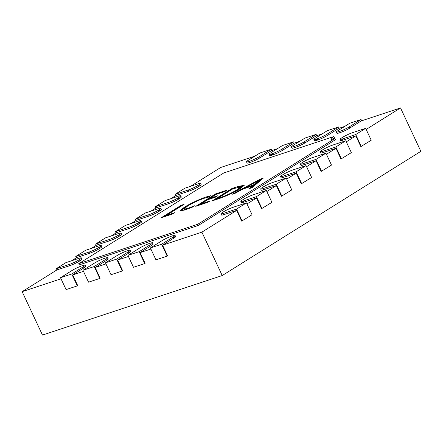 <?xml version="1.0" encoding="UTF-8"?>
<svg xmlns="http://www.w3.org/2000/svg" width="443" height="443" viewBox="0 0 443 443"><rect width="100%" height="100%" fill="white"/><g stroke="black" fill="none" stroke-linecap="round" stroke-linejoin="round"><path stroke-width="0.66" d="M361.649 120.806L361.045 119.516L349.809 123.232L338.092 130.563A7.603 0.914 -25.1 0 0 336.37 132.075L336.929 133.265A7.603 0.914 154.9 0 0 339.244 132.9L340.146 132.601A7.603 0.914 154.9 0 0 349.881 128.033L361.2 120.95L400.522 107.931L420.85 151.329L222.22 275.552L42.478 335.069L22.15 291.671L56.909 269.931L69.717 265.689L69.158 264.499A7.603 0.914 -25.1 0 0 78.898 259.936L79.69 259.437A7.603 0.914 -25.1 0 0 81.407 257.92A7.603 0.914 -25.1 0 0 79.092 258.291L65.835 262.677L55.907 268.89L69.158 264.499M71.511 260.8L76.772 257.51L89.58 253.269L89.021 252.078A7.603 0.914 -25.1 0 0 98.761 247.51L99.553 247.011A7.603 0.914 -25.1 0 0 101.27 245.5A7.603 0.914 -25.1 0 0 98.955 245.865L85.698 250.256L75.77 256.469L89.021 252.078M91.374 248.379L96.635 245.084L109.443 240.848L108.884 239.657A7.603 0.914 -25.1 0 0 118.624 235.089L119.416 234.591A7.603 0.914 -25.1 0 0 121.133 233.079A7.603 0.914 -25.1 0 0 118.818 233.444L105.561 237.836L95.633 244.043L108.884 239.657M111.237 235.958L116.498 232.664L129.306 228.422L128.747 227.237A7.603 0.914 -25.1 0 0 138.487 222.668L139.279 222.17A7.603 0.914 -25.1 0 0 140.996 220.653A7.603 0.914 -25.1 0 0 138.681 221.024L125.424 225.409L115.496 231.623L128.747 227.237M131.095 223.532L136.361 220.243L149.169 216.001L148.61 214.811A7.603 0.914 -25.1 0 0 158.35 210.242L159.142 209.749A7.603 0.914 -25.1 0 0 160.859 208.232A7.603 0.914 -25.1 0 0 158.544 208.603L145.287 212.989L135.359 219.202L148.61 214.811M150.958 211.112L156.224 207.817L169.032 203.581L168.473 202.39A7.603 0.914 -25.1 0 0 178.213 197.822L179.005 197.323A7.603 0.914 -25.1 0 0 180.722 195.812A7.603 0.914 -25.1 0 0 178.407 196.177L165.15 200.568L155.222 206.781L168.473 202.39M170.821 198.691L176.087 195.396L188.895 191.154L188.336 189.969A7.603 0.914 -25.1 0 0 198.076 185.401L198.868 184.903A7.603 0.914 -25.1 0 0 200.585 183.385A7.603 0.914 -25.1 0 0 198.27 183.756L185.013 188.148L175.085 194.355L188.336 189.969M190.684 186.265L220.78 167.448L254.875 156.157M271.775 150.559L271.171 149.269L259.941 152.99L248.218 160.322A7.603 0.914 -25.1 0 0 246.502 161.833L247.056 163.024A7.603 0.914 154.9 0 0 249.376 162.653L250.273 162.359A7.603 0.914 154.9 0 0 260.008 157.791L271.332 150.709L277.34 148.721M294.246 143.122L293.643 141.832L282.407 145.553L270.69 152.879A7.603 0.914 -25.1 0 0 268.967 154.397L269.527 155.582A7.603 0.914 154.9 0 0 271.841 155.216L272.744 154.917A7.603 0.914 154.9 0 0 282.479 150.349L293.798 143.266L299.811 141.278M316.712 135.68L316.108 134.39L304.873 138.111L293.155 145.442A7.603 0.914 -25.1 0 0 291.433 146.954L291.992 148.145A7.603 0.914 154.9 0 0 294.313 147.774L295.21 147.48A7.603 0.914 154.9 0 0 304.945 142.912L316.269 135.829L322.277 133.841M339.177 128.243L338.574 126.953L327.344 130.674L315.621 138A7.603 0.914 -25.1 0 0 313.904 139.517L314.458 140.708A7.603 0.914 154.9 0 0 316.778 140.337L317.675 140.038A7.603 0.914 154.9 0 0 327.416 135.469L338.734 128.392L344.743 126.399M361.289 146.434L355.723 134.545L365.652 128.332L371.223 140.226L360.84 146.583L355.829 135.885L346.299 141.843M341.426 158.854L335.86 146.965L345.789 140.758L351.36 152.647L340.977 159.004L335.966 148.305L326.436 154.264M321.563 171.28L315.997 159.391L325.926 153.178L331.497 165.067L321.114 171.43L316.103 160.726L306.573 166.69M301.7 183.701L296.134 171.812L306.063 165.599L311.634 177.488L301.251 183.851L296.24 173.152L286.71 179.11M281.837 196.122L276.271 184.233L286.2 178.025L291.771 189.914L281.388 196.271L276.377 185.573L266.847 191.531M261.974 208.548L256.408 196.659L266.337 190.446L271.908 202.335L261.525 208.697L256.514 197.993L246.984 203.957M242.111 220.968L236.545 209.079L246.474 202.866L252.045 214.755L241.662 221.118L236.651 210.414L201.892 232.154L162.57 245.173L167.587 255.877L167.188 256.126L161.617 244.231L173.335 236.905A7.603 0.914 -25.1 0 0 175.057 235.388A7.603 0.914 -25.1 0 0 172.737 235.759L171.84 236.058A7.603 0.914 -25.1 0 0 162.105 240.627L150.382 247.953L161.617 244.231M222.22 275.552L201.892 232.154M400.522 107.931L366.162 129.422M150.897 249.044L140.104 252.615L145.116 263.314L144.723 263.563L139.152 251.674L150.869 244.342A7.603 0.914 -25.1 0 0 152.591 242.83A7.603 0.914 -25.1 0 0 150.271 243.196L149.374 243.495A7.603 0.914 -25.1 0 0 139.634 248.063L127.916 255.395L139.152 251.674M128.426 256.48L117.639 260.052L122.65 270.756L122.251 271L116.681 259.111L128.404 251.785A7.603 0.914 -25.1 0 0 130.12 250.267A7.603 0.914 -25.1 0 0 127.805 250.638L126.903 250.937A7.603 0.914 -25.1 0 0 117.168 255.5L105.451 262.832L116.681 259.111M105.96 263.917L95.167 267.494L100.184 278.193L99.786 278.442L94.215 266.553L105.932 259.221A7.603 0.914 -25.1 0 0 107.655 257.71A7.603 0.914 -25.1 0 0 105.334 258.075L104.437 258.374A7.603 0.914 -25.1 0 0 94.702 262.943L82.979 270.269L94.215 266.553M83.489 271.36L72.702 274.931L77.713 285.63L77.32 285.879L71.749 273.99L83.467 266.664A7.603 0.914 -25.1 0 0 85.183 265.147A7.603 0.914 -25.1 0 0 82.869 265.518L81.972 265.811A7.603 0.914 -25.1 0 0 72.231 270.38L60.514 277.711L71.749 273.99M61.023 278.797L22.15 291.671M334.875 138.526L335.429 139.717L198.375 225.426L197.816 224.241L334.875 138.526A13.224 1.589 -25.1 0 1 330.843 139.168A13.224 1.589 -25.1 0 1 333.828 136.533L334.387 137.723A13.224 1.589 -25.1 0 0 332.189 139.263M198.375 225.426L79.297 264.859L78.738 263.668L197.816 224.241M175.057 235.388L175.611 236.579A7.603 0.914 154.9 0 1 173.894 238.096L162.57 245.173M236.651 210.414L223.842 214.656A7.603 0.914 154.9 0 1 221.528 215.027L220.968 213.836A7.603 0.914 -25.1 0 0 223.289 213.471L236.545 209.079M256.514 197.993L243.705 202.235A7.603 0.914 154.9 0 1 241.391 202.606L240.831 201.415A7.603 0.914 -25.1 0 0 243.152 201.044L256.408 196.659M276.377 185.573L263.568 189.814A7.603 0.914 154.9 0 1 261.254 190.18L260.694 188.995A7.603 0.914 -25.1 0 0 263.015 188.624L276.271 184.233M296.24 173.152L283.431 177.388A7.603 0.914 154.9 0 1 281.117 177.759L280.557 176.569A7.603 0.914 -25.1 0 0 282.878 176.203L296.134 171.812M316.103 160.726L303.294 164.968A7.603 0.914 154.9 0 1 300.98 165.339L300.42 164.148A7.603 0.914 -25.1 0 0 302.741 163.777L315.997 159.391M335.966 148.305L323.157 152.547A7.603 0.914 154.9 0 1 320.843 152.913L320.283 151.727A7.603 0.914 -25.1 0 0 322.604 151.356L335.86 146.965M355.829 135.885L343.02 140.121A7.603 0.914 154.9 0 1 340.706 140.492L340.146 139.301A7.603 0.914 -25.1 0 0 342.467 138.936L355.723 134.545M200.585 183.385L201.144 184.576A7.603 0.914 154.9 0 1 199.428 186.093L198.63 186.586A7.603 0.914 154.9 0 1 188.895 191.154M180.722 195.812L181.281 196.997A7.603 0.914 154.9 0 1 179.565 198.514L178.767 199.012A7.603 0.914 154.9 0 1 169.032 203.581M160.859 208.232L161.418 209.423A7.603 0.914 154.9 0 1 159.701 210.934L158.904 211.433A7.603 0.914 154.9 0 1 149.169 216.001M140.996 220.653L141.555 221.843A7.603 0.914 154.9 0 1 139.838 223.361L139.041 223.853A7.603 0.914 154.9 0 1 129.306 228.422M121.133 233.079L121.692 234.264A7.603 0.914 154.9 0 1 119.975 235.781L119.178 236.28A7.603 0.914 154.9 0 1 109.443 240.848M101.27 245.5L101.829 246.69A7.603 0.914 154.9 0 1 100.112 248.202L99.315 248.7A7.603 0.914 154.9 0 1 89.58 253.269M81.407 257.92L81.966 259.111A7.603 0.914 154.9 0 1 80.249 260.622L79.452 261.121A7.603 0.914 154.9 0 1 69.717 265.689M85.183 265.147L85.743 266.337A7.603 0.914 154.9 0 1 84.026 267.849L72.702 274.931M107.655 257.71L108.208 258.895A7.603 0.914 154.9 0 1 106.492 260.412L95.167 267.494M130.12 250.267L130.679 251.458A7.603 0.914 154.9 0 1 128.957 252.97L117.639 260.052M152.591 242.83L153.145 244.015A7.603 0.914 154.9 0 1 151.428 245.533L140.104 252.615M291.433 146.954A7.603 0.914 -25.1 0 0 293.753 146.589L294.65 146.29A7.603 0.914 -25.1 0 0 304.391 141.721L316.108 134.39M246.502 161.833A7.603 0.914 -25.1 0 0 248.816 161.468L249.719 161.169A7.603 0.914 -25.1 0 0 259.454 156.6L271.171 149.269M313.904 139.517A7.603 0.914 -25.1 0 0 316.219 139.146L317.122 138.853A7.603 0.914 -25.1 0 0 326.856 134.284L338.574 126.953M336.37 132.075A7.603 0.914 -25.1 0 0 338.69 131.709L339.587 131.41A7.603 0.914 -25.1 0 0 349.322 126.842L361.045 119.516M268.967 154.397A7.603 0.914 -25.1 0 0 271.288 154.026L272.185 153.727A7.603 0.914 -25.1 0 0 281.92 149.158L293.643 141.832M96.236 245.339L95.633 244.043M135.962 220.492L135.359 219.202M155.825 208.072L155.222 206.781M175.688 195.645L175.085 194.355M116.099 232.913L115.496 231.623M76.373 257.76L75.77 256.469M105.451 262.832L111.021 274.721L122.251 271M56.51 270.18L55.907 268.89M306.063 165.599L292.806 169.99A7.603 0.914 -25.1 0 0 283.071 174.559L282.28 175.057A7.603 0.914 -25.1 0 0 280.557 176.569M325.926 153.178L312.669 157.57A7.603 0.914 -25.1 0 0 302.934 162.138L302.143 162.631A7.603 0.914 -25.1 0 0 300.42 164.148M246.474 202.866L233.217 207.258A7.603 0.914 -25.1 0 0 223.482 211.826L222.691 212.324A7.603 0.914 -25.1 0 0 220.968 213.836M266.337 190.446L253.08 194.837A7.603 0.914 -25.1 0 0 243.345 199.405L242.554 199.898A7.603 0.914 -25.1 0 0 240.831 201.415M286.2 178.025L272.943 182.411A7.603 0.914 -25.1 0 0 263.208 186.979L262.417 187.478A7.603 0.914 -25.1 0 0 260.694 188.995M365.652 128.332L352.395 132.723A7.603 0.914 -25.1 0 0 342.66 137.291L341.869 137.79A7.603 0.914 -25.1 0 0 340.146 139.301M345.789 140.758L332.532 145.143A7.603 0.914 -25.1 0 0 322.797 149.712L322.006 150.21A7.603 0.914 -25.1 0 0 320.283 151.727M127.916 255.395L133.487 267.284L144.723 263.563M82.979 270.269L88.55 282.163L99.786 278.442M60.514 277.711L66.085 289.6L77.32 285.879M181.082 205.336L161.219 217.757L172.726 213.947L174.902 212.585L166.413 215.398L184.094 204.339L181.082 205.336L181.359 205.929L163.827 216.893M204.018 198.309L208.011 197.362L210.674 195.695L206.172 196.958C200.014 198.901 189.382 203.974 184.199 207.335L179.963 210.874L184.93 209.976L192.384 207.136L194.566 205.774L187.527 208.476L183.867 209.129L187.378 206.239C192.456 203.099 197.999 200.457 204.018 198.309M215.663 197.091L217.84 195.728L209.899 198.359L216.439 194.272L224.933 191.459L227.109 190.097L215.603 193.907L195.74 206.327L207.795 202.335L209.976 200.972L200.934 203.968L207.717 199.727L215.663 197.091M232.043 188.463L212.18 200.884L218.288 198.863C224.296 196.98 235.1 192.002 240.444 188.53L244.22 185.318L238.384 186.365L232.043 188.463L232.32 189.056L214.794 200.02M235.194 193.264L242.914 189.067L252.194 185.994L248.894 188.729L252.183 187.638L263.28 178.119L260.262 179.116L231.905 194.35L235.194 193.264M333.828 136.533L223.737 172.986L78.738 263.668M150.382 247.953L155.953 259.842L167.188 256.126M250.555 188.175L252.471 186.592L252.194 185.994M261.974 179.238L260.545 179.714L260.262 179.116M260.545 179.714L259.338 180.356M245.904 187.577L243.473 188.884M246.109 188.009L245.848 187.455L259.249 180.168L259.532 180.761L253.64 185.562L252.211 186.032M253.64 185.562L253.363 184.969L245.848 187.455M258.557 181.492L258.275 180.899L253.363 184.969M259.249 180.168L258.275 180.899M244.143 185.711L237.703 187.273M232.725 188.923L232.32 189.056M217.635 199.079L217.375 198.525L232.874 188.829L240.665 186.874L240.942 187.472L236.833 190.651M238.661 186.957L238.384 186.365M237.653 190.158L237.376 189.565C232.11 192.788 226.506 195.424 220.564 197.467L217.375 198.525M240.665 186.874L237.376 189.565M220.802 197.971L220.564 197.467M210.159 198.918L209.899 198.359M216.284 194.366L215.879 194.499L215.603 193.907M215.879 194.499L198.353 205.463M201.194 204.522L200.934 203.968M208.969 196.764L206.455 197.55L206.172 196.958M206.455 197.55L205.973 197.722M188.336 205.663L184.476 207.933L184.199 207.335M184.476 207.933L180.34 211.056M187.766 208.985L187.527 208.476M186.448 209.461L184.144 209.722L183.867 209.129M166.673 215.951L166.413 215.398M181.763 205.796L181.359 205.929M304.945 142.912L304.391 141.721M295.21 147.48L294.65 146.29M294.313 147.774L293.753 146.589M249.376 162.653L248.816 161.468M260.008 157.791L259.454 156.6M250.273 162.359L249.719 161.169M327.416 135.469L326.856 134.284M317.675 140.038L317.122 138.853M316.778 140.337L316.219 139.146M349.881 128.033L349.322 126.842M340.146 132.601L339.587 131.41M339.244 132.9L338.69 131.709M271.841 155.216L271.288 154.026M282.479 150.349L281.92 149.158M272.744 154.917L272.185 153.727M119.178 236.28L118.624 235.089M119.975 235.781L119.416 234.591M159.701 210.934L159.142 209.749M158.904 211.433L158.35 210.242M179.565 198.514L179.005 197.323M178.767 199.012L178.213 197.822M199.428 186.093L198.868 184.903M198.63 186.586L198.076 185.401M139.838 223.361L139.279 222.17M139.041 223.853L138.487 222.668M99.315 248.7L98.761 247.51M100.112 248.202L99.553 247.011M128.957 252.97L128.404 251.785M79.452 261.121L78.898 259.936M80.249 260.622L79.69 259.437M283.431 177.388L282.878 176.203M303.294 164.968L302.741 163.777M223.842 214.656L223.289 213.471M243.705 202.235L243.152 201.044M263.568 189.814L263.015 188.624M343.02 140.121L342.467 138.936M323.157 152.547L322.604 151.356M151.428 245.533L150.869 244.342M106.492 260.412L105.932 259.221M84.026 267.849L83.467 266.664M173.894 238.096L173.335 236.905"/></g></svg>
